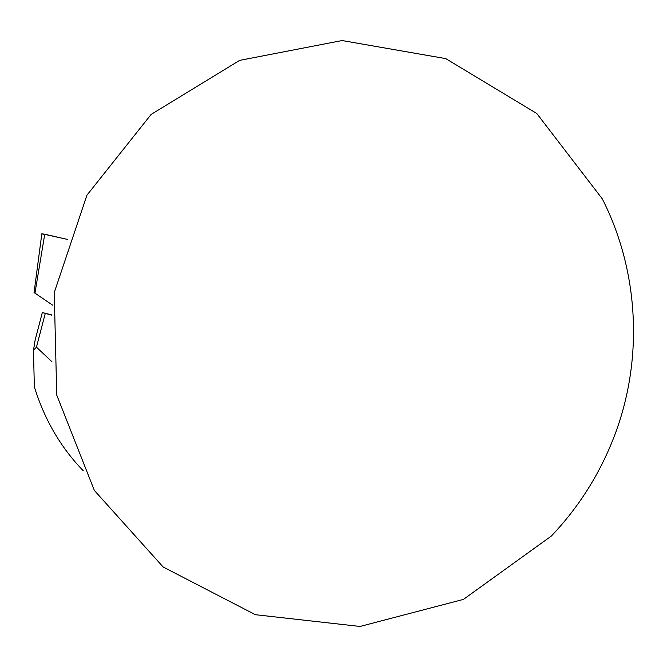 <?xml version="1.0" encoding="UTF-8"?>
<svg xmlns="http://www.w3.org/2000/svg" width="667" height="667" viewBox="0 0 667 667"><rect width="100%" height="100%" fill="white"/><g stroke="black" fill="none" stroke-linecap="round" stroke-linejoin="round"><path stroke-width="1" d="M615.491 433.041C601.092 471.852 579.723 506.178 551.384 536.018L463.423 599.4L360.013 626.455L255.411 614.707L163.165 567.008L94.364 490.453L56.745 395.097L54.235 292.63L86.927 195.198L151.134 114.416L239.645 60.38L342.088 40.545L445.731 58.613L536.777 113.498L602.284 198.849C638.511 270.01 643.597 357.128 615.491 433.041M51.718 315.141L42.321 312.548L51.734 314.916M51.976 361.781L36.46 347.157L33.475 350.242L35.143 340.062L42.321 312.548M83.242 470.744C60.78 447.557 44.481 419.593 34.342 386.86L33.475 350.242M52.618 305.161L34.067 292.513M34.009 292.996L41.829 233.75L67.4 239.395C59.588 237.785 35.651 231.732 44.647 234.809M45.273 313.39L36.46 347.157M44.739 234.242L34.934 293.238"/></g></svg>
